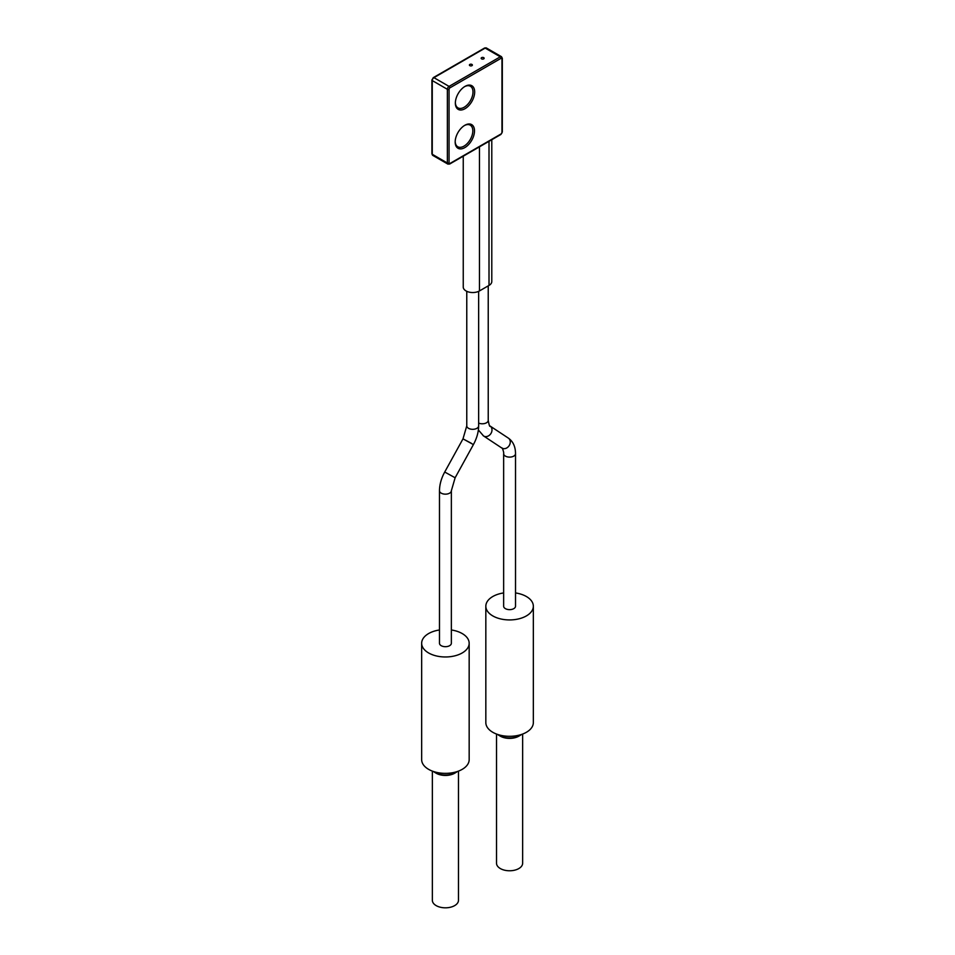 <?xml version="1.0" encoding="UTF-8"?>
<svg xmlns="http://www.w3.org/2000/svg" width="955" height="955" viewBox="0 0 955 955"><rect width="100%" height="100%" fill="white"/><g stroke="black" fill="none" stroke-linecap="round" stroke-linejoin="round"><path stroke-width="1.43" d="M520.081 735.446L518.828 736.174A13.072 7.545 180 0 1 500.348 736.174L499.083 735.446A14.85 8.571 0 0 0 520.081 735.446A14.85 8.571 0 0 0 521.585 734.443M455.917 772.5L454.652 773.228A13.072 7.545 180 0 1 436.172 773.228L434.919 772.5A14.85 8.571 0 0 0 455.917 772.5A14.85 8.571 0 0 0 457.409 771.485M436.172 773.228L434.919 772.5A14.85 8.571 0 0 1 433.415 771.485M432.352 771.103L432.352 900.279A13.072 7.545 0 0 0 436.172 905.615A13.072 7.545 0 0 0 450.414 907.25A13.072 7.545 0 0 0 458.484 900.279L458.484 771.103M439.479 629.978A23.756 13.716 0 0 0 421.656 643.264L421.656 759.643A23.756 13.716 0 0 0 428.616 769.348A23.756 13.716 0 0 0 454.508 772.32A23.756 13.716 0 0 0 469.168 759.643L469.168 643.264A23.756 13.716 0 0 0 462.208 633.559A23.756 13.716 0 0 0 451.357 629.978M421.656 643.264A23.756 13.716 0 0 0 428.616 652.957A23.756 13.716 0 0 0 454.508 655.93A23.756 13.716 0 0 0 469.168 643.264M522.648 734.049L522.648 863.236A13.072 7.545 180 0 1 514.59 870.196A13.072 7.545 180 0 1 500.348 868.561A13.072 7.545 180 0 1 496.516 863.236L496.516 734.049M515.521 592.936A23.756 13.716 180 0 1 526.384 596.517A23.756 13.716 180 0 1 533.344 606.21L533.344 722.601A23.756 13.716 180 0 1 518.672 735.266A23.756 13.716 180 0 1 492.792 732.294A23.756 13.716 180 0 1 485.832 722.601L485.832 606.21A23.756 13.716 180 0 1 503.643 592.936M533.344 606.21A23.756 13.716 180 0 1 518.672 618.888A23.756 13.716 180 0 1 492.792 615.915A23.756 13.716 180 0 1 485.832 606.21M491.789 139.705L491.789 281.546A9.502 5.491 180 0 1 489.008 285.426L479.47 290.929A9.502 5.491 180 0 1 466.028 290.929A9.502 5.491 180 0 1 463.247 287.049L463.247 156.19M469.848 65.656A1.48 0.86 0 0 0 471.46 65.847A1.48 0.86 0 0 0 472.379 65.059A1.48 0.86 0 0 0 471.949 64.451A1.48 0.86 0 0 0 470.326 64.26A1.48 0.86 0 0 0 469.406 65.059A1.48 0.86 0 0 0 469.848 65.656M481.607 58.876A1.48 0.86 0 0 0 483.218 59.055A1.48 0.86 0 0 0 484.137 58.267A1.48 0.86 0 0 0 483.708 57.658A1.48 0.86 0 0 0 482.084 57.467A1.48 0.86 0 0 0 481.165 58.267A1.48 0.86 0 0 0 481.607 58.876M465.013 108.703A13.657 7.891 -60 0 1 455.356 103.116A13.657 7.891 -60 0 1 465.013 86.392L465.013 86.392A13.657 7.891 -60 0 1 474.671 91.967A13.657 7.891 -60 0 1 465.013 108.703M455.368 102.615A12.475 7.198 120 0 0 457.934 107.855A12.475 7.198 120 0 0 464.178 107.247A12.475 7.198 120 0 0 472.319 96.252A12.475 7.198 120 0 0 470.409 86.26A12.475 7.198 120 0 0 464.584 86.654M464.834 147.595A13.657 7.891 -60 0 1 455.177 142.02A13.657 7.891 -60 0 1 464.834 125.284L464.834 125.284A13.657 7.891 -60 0 1 474.504 130.859A13.657 7.891 -60 0 1 464.834 147.595M455.189 141.519A12.475 7.198 120 0 0 457.767 146.76A12.475 7.198 120 0 0 463.999 146.139A12.475 7.198 120 0 0 472.152 135.144A12.475 7.198 120 0 0 470.242 125.153A12.475 7.198 120 0 0 464.405 125.547M503.643 453.685A5.945 3.426 180 0 0 505.386 456.108A5.945 3.426 180 0 0 511.856 456.848A5.945 3.426 180 0 0 515.521 453.685L515.521 606.21A5.945 3.426 180 0 1 511.856 609.386A5.945 3.426 180 0 1 505.386 608.633A5.945 3.426 180 0 1 503.643 606.21L503.643 453.685C504.156 453.159 502.258 446.988 501.793 448.014A5.945 4.847 123.5 0 1 501.602 447.871M497.591 734.443A14.85 8.571 0 0 0 499.083 735.446L500.348 736.174M451.357 490.727L451.357 643.264A5.945 3.426 180 0 1 447.692 646.428A5.945 3.426 180 0 1 441.21 645.687A5.945 3.426 180 0 1 439.479 643.264L439.479 490.727C439.551 484.555 441.294 478.324 444.72 472.033L455.129 477.763L451.357 490.727A5.945 3.426 180 0 1 447.692 493.902A5.945 3.426 180 0 1 441.21 493.15A5.945 3.426 180 0 1 439.479 490.727M449.901 163.496L501.136 133.915A1.194 0.68 120 0 0 501.972 132.459L501.972 58.744A1.194 0.68 0 0 0 502.318 58.267L501.482 56.691L486.358 47.965A2.376 1.373 120 0 0 485.176 48.084L433.94 77.665A2.376 1.373 120 0 0 432.257 80.566L432.257 154.28A2.376 1.373 120 0 0 432.746 155.367L431.911 153.803A1.194 0.68 0 0 0 432.257 154.28L447.37 163.007A1.194 0.68 0 0 0 449.053 163.007A1.194 0.68 120 0 0 449.901 163.496A1.194 0.68 60 0 1 449.65 164.045L500.886 134.464L502.318 131.981L502.318 58.267M449.65 164.045L447.871 164.093A2.376 1.373 -60 0 1 447.37 163.007L447.37 89.304A2.376 1.373 -60 0 1 449.053 86.392L500.289 56.811A2.376 1.373 -60 0 1 501.482 56.691M433.093 78.143A1.194 0.68 60 0 1 433.343 77.606L484.579 48.025A1.194 0.68 60 0 1 485.176 48.084L500.289 56.811A1.194 0.68 60 0 1 501.136 58.267L449.901 87.848A1.194 0.68 120 0 0 449.053 89.304L449.053 163.007M501.972 58.744A1.194 0.68 120 0 0 501.136 58.267M432.257 79.599A1.194 0.68 0 0 0 431.911 80.089L433.343 77.606A1.194 0.68 60 0 1 433.94 77.665L449.053 86.392A1.194 0.68 60 0 1 449.901 87.848M431.911 153.803L431.911 80.089A1.194 0.68 0 0 0 432.257 80.566L447.37 89.304A1.194 0.68 0 0 0 449.053 89.304M479.47 290.929L479.47 146.819M489.008 285.426L489.008 141.316M483.087 435.599A5.945 4.847 123.5 0 0 483.528 435.934A5.945 4.847 123.5 0 0 483.731 436.065A5.945 4.847 123.5 0 0 490.918 433.534A5.945 4.847 123.5 0 0 490.07 426.026C489.76 427.088 489.139 425.202 488.232 420.355A5.945 3.426 180 0 1 484.901 423.435A5.945 3.426 180 0 1 478.646 423.065M508.144 437.975A5.945 4.847 123.5 0 1 508.346 438.106A5.945 4.847 123.5 0 1 509.194 445.603A5.945 4.847 123.5 0 1 501.996 448.134A5.945 4.847 123.5 0 1 501.793 448.014L483.528 435.934L478.371 429.965M455.129 477.763L473.405 444.588L462.996 438.858L471.269 443.251M473.405 444.588C476.832 438.297 478.574 432.066 478.646 425.882A5.945 3.426 180 0 1 474.981 429.058A5.945 3.426 180 0 1 468.511 428.306A5.945 3.426 180 0 1 466.768 425.882L462.996 438.858L444.72 472.033M484.579 48.025L486.358 47.965M447.871 164.093L432.746 155.367M488.232 420.355L488.232 285.879M515.521 453.685C515.485 446.654 513.086 441.461 508.346 438.106L490.07 426.026M478.646 291.359L478.646 425.882M466.768 291.323L466.768 425.882"/></g></svg>
